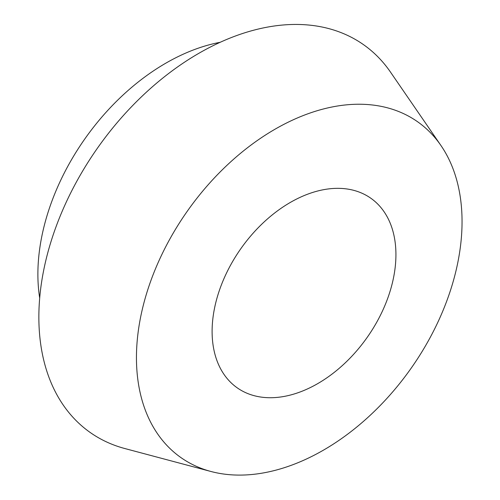 <?xml version="1.0" encoding="UTF-8"?>
<svg xmlns="http://www.w3.org/2000/svg" width="500" height="500" viewBox="0 0 500 500"><rect width="100%" height="100%" fill="white"/><g stroke="black" fill="none" stroke-linecap="round" stroke-linejoin="round"><path stroke-width="0.75" d="M214.331 309.206A115.975 77.188 -54.8 0 1 366.281 195.375A115.975 77.188 -54.8 0 1 331.456 374.525A115.975 77.188 -54.8 0 1 214.331 309.206M140.387 318.312A205.425 136.713 -54.8 0 1 275.381 129.006A205.425 136.713 -54.8 0 1 440.956 145.531A205.425 136.713 -54.8 0 1 410.95 368.5A205.425 136.713 -54.8 0 1 210.919 471.475A205.425 136.713 -54.8 0 1 140.387 318.312M210.919 471.475L124.862 448.544A237.225 157.881 -54.8 0 1 43.406 271.669A237.225 157.881 -54.8 0 1 199.3 53.05A237.225 157.881 -54.8 0 1 390.513 72.131L440.956 145.531M39.688 298.069A189.781 126.306 -54.8 0 1 41.525 237.825A189.781 126.306 -54.8 0 1 220.2 42.294"/></g></svg>

